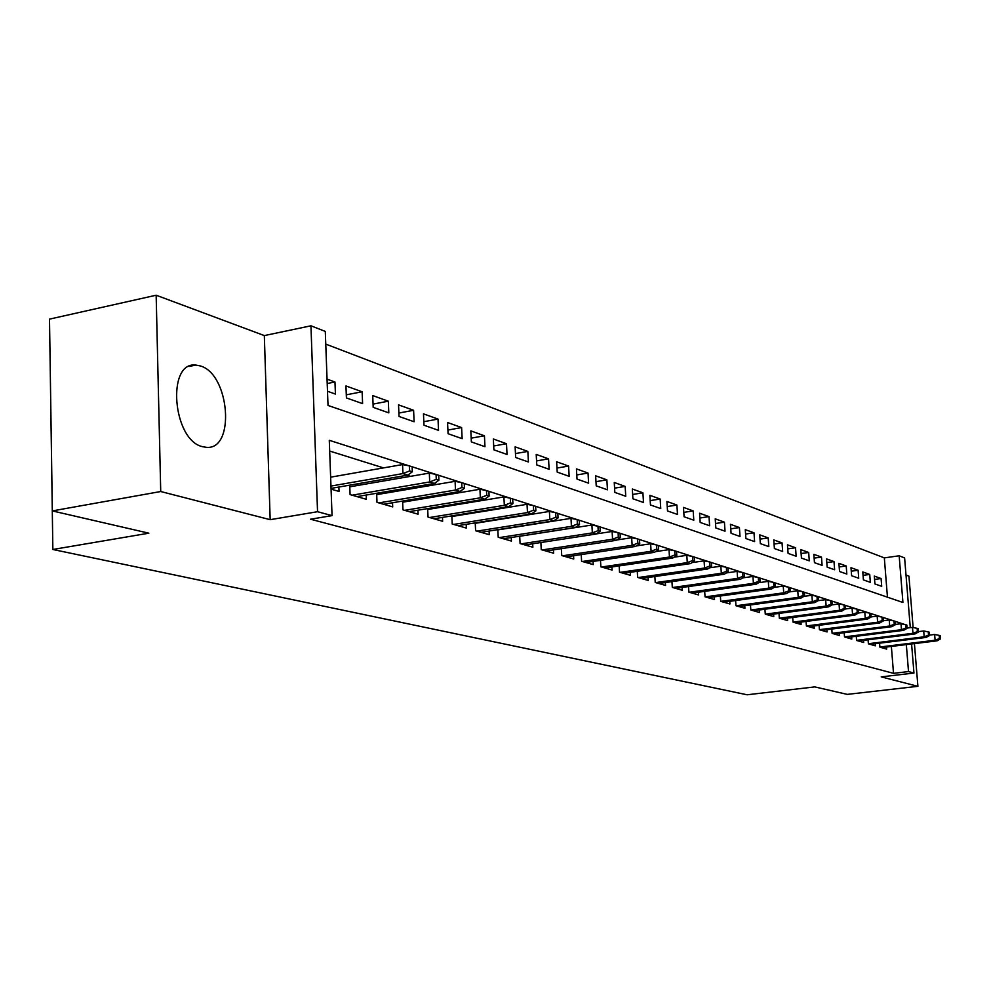 <?xml version="1.0" encoding="UTF-8"?>
<svg xmlns="http://www.w3.org/2000/svg" width="990" height="990" viewBox="0 0 990 990"><rect width="100%" height="100%" fill="white"/><g stroke="black" fill="none" stroke-linecap="round" stroke-linejoin="round"><path stroke-width="1.49" d="M200.376 365.954L195.859 365.075C166.308 361.214 172.644 440.241 202.529 446.688L206.365 447.332C235.571 450.351 229.804 374.059 200.376 365.954M887.448 597.168L884.33 557.877L899.168 555.786L904.613 557.927L910.28 627.672M913.114 627.524L908.944 576.155L906.011 575.054M50.267 371.324L52.854 549.487L747.128 694.782L814.807 686.899L847.279 694.386L917.903 686.318L914.426 643.611M52.854 549.487L148.847 533.189L52.334 510.914L49.5 319.127L156.16 295.218L160.726 491.523L270.171 519.676L317.543 511.706L310.947 325.809L325.302 331.415L328.012 405.454L902.929 602.477L899.168 555.786M270.171 519.676L264.33 335.585L156.16 295.218M264.33 335.585L310.947 325.809M884.33 557.877L325.76 344.099M52.334 510.914L160.726 491.523M879.578 643.178L879.9 647.151L886.669 649.106L886.508 647.039M868.069 639.775L868.379 643.834L875.321 645.839L875.16 643.723M856.276 636.285L856.585 640.443L863.701 642.485L863.527 640.344M844.185 632.709L844.507 636.966L851.796 639.057L851.623 636.867M831.798 629.046L832.12 633.39L839.594 635.543L839.421 633.315M819.089 625.284L819.423 629.739L827.083 631.942L826.91 629.677M806.07 621.435L806.404 625.989L814.25 628.254L814.089 625.94M792.705 617.475L793.052 622.141L801.108 624.467L800.935 622.104M781.791 618.911L841.884 611.028L839.52 610.286L779.34 618.181L787.607 620.582L787.434 618.168M767.832 614.889L828.568 606.858L826.13 606.09L765.282 614.146L773.759 616.597L773.586 614.122M750.47 604.952L750.816 609.989L759.528 612.501L759.355 609.976M735.62 600.546L735.978 605.719L744.926 608.293L744.752 605.719M720.361 596.017L720.72 601.326L729.927 603.974L729.741 601.338M704.682 591.352L705.041 596.809L714.495 599.532L714.322 596.846M688.545 586.563L688.904 592.168L698.643 594.965L698.457 592.218M671.95 581.625L672.309 587.392L682.32 590.275L682.147 587.454M654.873 576.539L655.232 582.466L665.54 585.437L665.367 582.553M637.275 571.292L637.647 577.405L648.264 580.462L648.079 577.504M619.158 565.896L619.53 572.195L630.469 575.339L630.284 572.307M600.485 560.328L600.856 566.812L612.129 570.067L611.944 566.948M581.229 554.586L581.6 561.268L593.233 564.622L593.047 561.429M561.367 548.658L561.738 555.551L573.73 559.004L573.557 555.736M540.874 542.532L541.245 549.648L553.62 553.212L553.447 549.858M519.701 536.196L520.084 543.56L532.855 547.235L532.682 543.782M497.834 529.65L498.205 537.261L511.422 541.072L511.236 537.508M475.225 522.881L475.608 530.751L489.258 534.687L489.085 531.036M451.848 515.864L452.22 524.019L466.352 528.091L466.166 524.329M427.655 508.6L428.026 517.065L442.641 521.272L442.468 517.386M402.596 501.076L402.967 509.85L418.114 514.206L417.941 510.209M376.646 493.268L377.004 502.375L392.696 506.892L392.523 502.759M349.73 485.162L350.089 494.616L366.362 499.307L366.189 495.037M327.207 383.526L334.966 382.004L327.046 379.145M346.29 394.824L362.13 391.768L345.956 385.952L346.413 397.93L362.6 403.635L362.13 391.768M373.057 404.093L388.328 401.197L372.723 395.579L373.193 407.36L388.81 412.855L388.328 401.197M398.883 413.04L413.61 410.293L398.549 404.873L399.032 416.456L414.105 421.752L413.61 410.293M423.819 421.69L438.025 419.079L423.473 413.845L423.98 425.23L438.533 430.353L438.025 419.079M447.901 430.056L461.612 427.569L447.554 422.52L448.074 433.719L462.144 438.669L461.612 427.569M471.178 438.149L484.432 435.786L470.832 430.885L471.364 441.911L484.964 446.7L484.432 435.786M493.688 445.983L506.496 443.73L493.342 438.991L493.886 449.831L507.041 454.472L506.496 443.73M515.468 453.556L527.856 451.415L515.122 446.824L515.666 457.504L528.413 461.983L527.856 451.415M536.555 460.907L548.547 458.853L536.209 454.422L536.766 464.929L549.104 469.272L548.547 458.853M556.986 468.035L568.594 466.067L556.64 461.773L557.209 472.119L569.163 476.326L568.594 466.067M576.774 474.94L588.023 473.059L576.44 468.889L577.009 479.098L588.605 483.17L588.023 473.059M595.968 481.647L606.87 479.841L595.634 475.806L596.215 485.855L607.452 489.803L606.87 479.841M614.58 488.144L625.16 486.424L614.258 482.501L614.84 492.401L625.742 496.25L625.16 486.424M632.647 494.468L642.906 492.81L632.325 489.011L632.907 498.762L643.5 502.499L642.906 492.81M650.195 500.606L660.157 499.022L649.873 495.322L650.455 504.95L660.751 508.563L660.157 499.022M667.235 506.571L676.9 505.049L666.913 501.447L667.508 510.939L677.507 514.466L676.9 505.049M683.793 512.375L693.186 510.902L683.471 507.412L684.078 516.768L693.792 520.196L693.186 510.902M699.88 518.005L709.013 516.607L699.571 513.204L700.178 522.435L709.62 525.764L709.013 516.607M715.535 523.5L724.42 522.151L715.226 518.834L715.832 527.955L725.027 531.185L724.42 522.151M730.769 528.846L739.406 527.546L730.459 524.316L731.066 533.313L740.013 536.469L739.406 527.546M745.594 534.043L753.996 532.793L745.284 529.662L745.903 538.535L754.603 541.604L753.996 532.793M760.023 539.117L768.203 537.904L759.726 534.847L760.332 543.609L768.809 546.604L768.203 537.904M774.069 544.054L782.038 542.879L773.784 539.909L774.39 548.559L782.657 551.467L782.038 542.879M787.768 548.856L795.527 547.742L787.471 544.834L788.09 553.385L796.146 556.219L795.527 547.742M801.108 553.558L808.669 552.47L800.823 549.648L801.442 558.088L809.288 560.847L808.669 552.47M814.127 558.125L821.49 557.085L813.842 554.326L814.461 562.667L822.108 565.352L821.49 557.085M826.811 562.592L834.001 561.577L826.526 558.892L827.145 567.134L834.62 569.757L834.001 561.577M839.186 566.948L846.202 565.971L838.914 563.347L839.532 571.49L846.821 574.052L846.202 565.971M851.264 571.205L858.107 570.252L850.992 567.703L851.61 575.747L858.726 578.247L858.107 570.252M863.057 575.363L869.727 574.447L862.785 571.948L863.404 579.893L870.346 582.33L869.727 574.447M327.492 391.273L335.424 394.07L334.966 382.004M874.925 583.939L881.706 586.327L881.088 578.531L874.306 576.093L874.925 583.939M409.192 465.869L329.286 440.303L332.046 515.629L310.526 519.218L893.512 673.336L891.371 646.433M531.766 514.268L530.813 513.971M509.194 507.202L507.808 506.769M485.83 499.9L483.974 499.319M461.625 492.327L459.261 491.585M436.553 484.481L433.645 483.565M410.541 476.339L407.051 475.25M383.538 467.899L329.67 451.044M331.068 489.147L339.05 491.448L338.877 487.031M331.353 477.044L330.623 476.834M358.999 485.236L355.435 484.172M385.654 493.119L382.685 492.24M411.37 500.73L408.944 500.012M436.182 508.08L434.276 507.511M460.152 515.171L458.729 514.75M483.318 522.027L482.34 521.73M765.27 614.146L764.923 609.234M779.34 618.206L778.994 613.416M911.592 643.958L913.956 673.039L881.224 676.875L917.903 686.318M913.956 673.039L908.511 671.566L906.333 644.601M893.512 673.336L908.511 671.566M332.046 515.629L317.543 511.706M904.712 624.48L895.158 621.324M893.809 620.903L883.167 617.488M881.793 617.055L869.628 613.144L869.901 616.584L871.151 616.98L870.878 613.54M869.468 613.107L856.981 609.097L857.253 612.575L858.528 612.983L858.268 609.506M856.82 609.06L844 604.939L844.272 608.479L845.584 608.887L845.312 605.36M843.839 604.915L830.672 600.683L830.944 604.259L832.293 604.68L832.021 601.116M830.511 600.645L818.371 596.76M816.812 596.265L804.35 592.28M802.741 591.76L789.921 587.664M788.288 587.144L773.586 582.417L773.858 586.191L775.368 586.662L775.096 582.9M773.413 582.38L758.291 577.529L758.563 581.353L760.11 581.835L759.85 578.024M758.117 577.492L742.562 572.492L742.822 576.366L744.418 576.873L744.146 573M742.376 572.455L726.351 567.307L726.611 571.242L728.256 571.762L727.996 567.827M726.165 567.27L709.657 561.961L709.917 565.958L711.612 566.49L711.352 562.506M709.471 561.924L694.2 557.048M692.27 556.429L674.722 550.787L674.982 554.895L676.789 555.464L676.529 551.368M674.537 550.749L656.432 544.933L656.692 549.116L658.548 549.697L658.288 545.527M656.246 544.896L639.478 539.538M637.362 538.857L618.082 532.669L618.329 536.976L620.309 537.595L620.062 533.301M617.884 532.632L600.002 526.903M597.75 526.185L577.145 519.577L577.393 524.019L579.509 524.688L579.261 520.245M576.947 519.527L557.828 513.414M555.427 512.647L533.387 505.568L533.622 510.172L535.887 510.877L535.639 506.298M533.177 505.531L510.345 498.205L510.58 502.871L512.919 503.613L512.684 498.948M510.122 498.156L486.474 490.57L486.709 495.322L489.134 496.089L488.899 491.337M486.251 490.52L464.248 483.479M461.501 482.6L438.669 475.299M435.835 474.396L409.427 465.919L409.637 470.931L412.347 471.785L412.137 466.785M874.566 579.422L881.088 578.531M409.637 470.931L402.942 473.579L407.831 475.113L331.044 488.392M330.957 486.065L402.942 473.579L402.559 464.558L330.635 477.168M409.427 465.919L402.559 464.558M407.831 475.113L412.347 471.785M436.281 479.358L438.892 480.187L438.669 475.274L436.058 474.433L436.281 479.358L429.71 481.957L434.412 483.442L356.982 496.609M352.094 495.198L429.71 481.957L429.314 473.096L349.792 486.82M436.058 474.433L429.314 473.096M434.412 483.442L438.892 480.187M461.959 487.488L464.471 488.28L464.248 483.454L461.724 482.65L461.959 487.488L455.487 490.038L460.028 491.461L383.563 504.257M378.848 502.908L455.487 490.038L455.091 481.326L376.695 494.641M461.724 482.65L455.091 481.326M460.028 491.461L464.471 488.28M486.709 495.322L480.348 497.821L484.729 499.195L409.216 511.644M404.663 510.333L480.348 497.821L479.927 489.27L402.645 502.19M486.474 490.57L479.927 489.27M484.729 499.195L489.134 496.089M510.58 502.871L504.331 505.333L508.551 506.657L433.966 518.772M429.573 517.51L504.331 505.333L503.898 496.918L427.692 509.479M510.345 498.205L503.898 496.918M508.551 506.657L512.919 503.613M533.622 510.172L527.472 512.572L531.556 513.86L457.887 525.653M453.643 524.428L527.472 512.572L527.039 504.306L451.873 516.508M533.387 505.568L527.039 504.306M531.556 513.86L535.887 510.877M555.885 517.213L558.063 517.906L557.828 513.389L555.638 512.696L555.885 517.213L549.834 519.577L553.781 520.814L480.992 532.311M476.895 531.123L549.834 519.577L549.4 511.446L475.25 523.314M555.638 512.696L549.4 511.446M553.781 520.814L558.063 517.906M577.393 524.019L571.44 526.346L575.252 527.534L503.353 538.746M499.381 537.595L571.44 526.346L570.995 518.352L497.846 529.898M577.145 519.577L570.995 518.352M575.252 527.534L579.509 524.688M598.207 530.603L600.249 531.246L599.99 526.878L597.948 526.235L598.207 530.603L592.342 532.892L596.029 534.043L524.972 544.97M521.136 543.869L592.342 532.892L591.896 525.022L519.701 536.271M597.948 526.235L591.896 525.022M596.029 534.043L600.249 531.246M618.329 536.976L612.562 539.216L616.126 540.342L545.923 550.997M542.198 549.933L612.562 539.216L612.105 531.469L596.215 533.919M618.082 532.669L612.105 531.469M616.126 540.342L620.309 537.595M637.82 543.139L639.738 543.745L639.478 539.513L637.56 538.907L637.82 543.139L632.127 545.354L635.592 546.431L566.206 556.838M562.592 555.798L632.127 545.354L631.669 537.718L616.634 540.008M637.56 538.907L631.669 537.718M635.592 546.431L639.738 543.745M656.692 549.116L651.086 551.282L654.44 552.333L585.857 562.493M582.368 561.491L651.086 551.282L650.628 543.77L636.384 545.911M656.432 544.933L650.628 543.77M654.44 552.333L658.548 549.697M674.982 554.895L669.463 557.036L672.705 558.051L604.915 567.988M601.524 567.01L669.463 557.036L669.005 549.636L655.529 551.64M674.722 550.787L669.005 549.636M672.705 558.051L676.789 555.464M692.715 560.513L694.46 561.07L694.2 557.024L692.455 556.467L692.715 560.513L687.283 562.617L690.426 563.607L623.403 573.309M620.111 572.356L687.283 562.617L686.812 555.328L674.066 557.197M692.455 556.467L686.812 555.328M690.426 563.607L694.46 561.07M709.917 565.958L704.558 568.025L707.615 568.99L641.347 578.469M638.154 577.554L704.558 568.025L704.088 560.847L692.035 562.592M709.657 561.961L704.088 560.847M707.615 568.99L711.612 566.49M726.611 571.242L721.326 573.272L724.284 574.212L658.771 583.481M655.665 582.59L721.326 573.272L720.856 566.193L709.459 567.827M726.351 567.307L720.856 566.193M724.284 574.212L728.256 571.762M742.822 576.366L737.6 578.37L740.483 579.274L675.687 588.357M672.68 587.491L737.6 578.37L737.129 571.403L726.363 572.925M742.562 572.492L737.129 571.403M740.483 579.274L744.418 576.873M758.563 581.353L753.415 583.333L756.212 584.199L692.134 593.097M689.201 592.255L753.415 583.333L752.945 576.452L742.785 577.875M758.291 577.529L752.945 576.452M756.212 584.199L760.11 581.835M773.858 586.191L768.785 588.134L771.507 588.988L708.11 597.7M705.276 596.871L768.785 588.134L768.302 581.353L758.724 582.689M773.586 582.417L768.302 581.353M771.507 588.988L775.368 586.662M788.733 590.894L790.193 591.364L789.921 587.639L788.461 587.169L788.733 590.894L783.721 592.812L786.357 593.641L723.665 602.168M720.893 601.375L783.721 592.812L783.238 586.117L774.205 587.367M788.461 587.169L783.238 586.117M786.357 593.641L790.193 591.364M803.187 595.473L804.61 595.918L804.338 592.255L802.915 591.797L803.187 595.473L798.237 597.366L800.811 598.17L738.788 606.524M736.09 605.744L798.237 597.366L797.767 590.758L789.253 591.921M802.915 591.797L797.767 590.758M800.811 598.17L804.61 595.918M817.257 599.928L818.643 600.361L818.371 596.747L816.985 596.302L817.257 599.928L812.369 601.784L814.881 602.576L753.501 610.756M750.878 610.001L812.369 601.784L811.899 595.275L803.88 596.351M816.985 596.302L811.899 595.275M814.881 602.576L818.643 600.361M830.944 604.259L826.13 606.09L825.648 599.668L818.111 600.67M830.672 600.683L825.648 599.668M828.568 606.858L832.293 604.68M844.272 608.479L839.52 610.286L839.037 603.937L831.959 604.878M844 604.939L839.037 603.937M841.884 611.028L845.584 608.887M857.253 612.575L852.551 614.369L854.865 615.099L795.391 622.821M793.04 622.116L852.551 614.369L852.068 608.107L845.435 608.974M856.981 609.097L852.068 608.107M854.865 615.099L858.528 612.983L864.777 612.154L865.26 618.354L806.404 625.94M869.901 616.584L865.26 618.354L867.512 619.059L808.644 626.633M869.628 613.144L864.777 612.154M867.512 619.059L871.151 616.98M882.226 620.482L883.439 620.866L883.167 617.475L881.954 617.092L882.226 620.482L877.635 622.227L879.838 622.908L821.564 630.358M819.423 629.677L877.635 622.227L877.165 616.114L871.138 616.894M881.954 617.092L877.165 616.114M879.838 622.908L883.439 620.866M894.242 624.282L895.418 624.665L895.158 621.312L893.97 620.928L894.242 624.282L889.713 626.002L891.854 626.67L834.162 633.984M832.12 633.315L889.713 626.002L889.23 619.963L883.427 620.705M893.97 620.928L889.23 619.963M891.854 626.67L895.418 624.665M905.949 627.994L907.112 628.353L906.84 625.049L905.689 624.678L905.949 627.994L901.482 629.689L903.573 630.345L846.45 637.523M844.495 636.867L901.482 629.689L900.999 623.725L895.405 624.442M905.689 624.678L900.999 623.725M903.573 630.345L907.112 628.353M917.384 631.608L918.51 631.966L918.25 628.7L917.124 628.341L917.384 631.608L912.966 633.291L914.995 633.922L858.454 640.976M856.585 640.332L912.966 633.291L912.483 627.388L907.087 628.068M917.124 628.341L912.483 627.388M914.995 633.922L918.51 631.966M928.533 635.135L929.635 635.493L929.375 632.251L928.274 631.905L928.533 635.135L924.165 636.793L926.157 637.424L870.16 644.341M868.366 643.71L924.165 636.793L923.695 630.976L918.485 631.62M928.274 631.905L923.695 630.976M926.157 637.424L929.635 635.493M939.423 638.587L940.5 638.921L940.228 635.729L939.163 635.382L939.423 638.587L935.105 640.221L937.047 640.827L881.595 647.633M879.887 647.015L935.105 640.221L934.622 634.466L929.61 635.085M939.163 635.382L934.622 634.466M937.047 640.827L940.5 638.921M195.859 365.075L188.929 366.498"/></g></svg>
